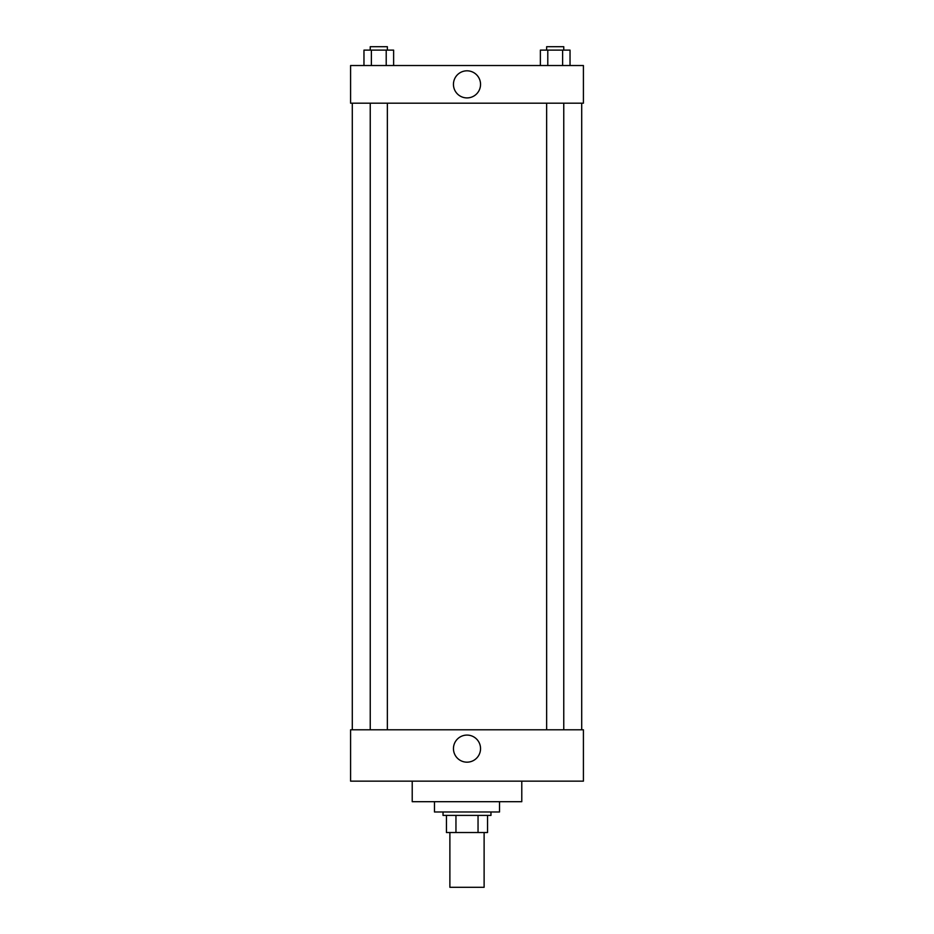 <?xml version="1.0" encoding="UTF-8"?>
<svg xmlns="http://www.w3.org/2000/svg" width="934" height="934" viewBox="0 0 934 934"><rect width="100%" height="100%" fill="white"/><g stroke="black" fill="none" stroke-linecap="round" stroke-linejoin="round"><path stroke-width="1.4" d="M449.884 832.521L449.884 887.3L484.116 887.3L484.116 832.521M478.045 815.394L478.045 832.521L446.452 832.521L446.452 815.394M478.045 832.521L487.548 832.521L487.548 815.394L487.548 832.521M490.969 811.973L490.969 815.394L443.031 815.394L443.031 811.973M455.955 815.394L455.955 832.521M434.473 801.699L434.473 811.973L499.527 811.973L499.527 801.699M412.221 781.151L412.221 801.699L521.779 801.699L521.779 781.151M350.589 781.151L583.411 781.151L350.589 781.151L350.589 729.793L583.411 729.793L583.411 781.151M453.457 748.624A13.543 13.543 0 0 1 473.772 736.903A13.543 13.543 0 0 1 473.772 760.358A13.543 13.543 0 0 1 453.457 748.624M581.707 103.195L581.707 729.793M583.411 103.195L350.589 103.195L350.589 65.532L583.411 65.532L583.411 103.195M480.543 84.364A13.543 13.543 0 0 1 460.228 96.097A13.543 13.543 0 0 1 460.228 72.63A13.543 13.543 0 0 1 480.543 84.364M570.032 65.532L570.032 50.121L540.377 50.121L540.377 65.532M562.618 50.121L562.618 65.532M547.791 50.121L547.791 65.532M546.647 50.121L546.647 46.7L563.762 46.7L563.762 50.121M393.623 65.532L393.623 50.121L363.968 50.121L363.968 65.532M386.209 50.121L386.209 65.532M371.382 50.121L371.382 65.532M370.238 50.121L370.238 46.7L387.353 46.7L387.353 50.121M352.293 103.195L352.293 729.793M563.762 729.793L563.762 103.195M546.647 729.793L546.647 103.195M370.238 103.195L370.238 729.793M387.353 103.195L387.353 729.793"/></g></svg>
